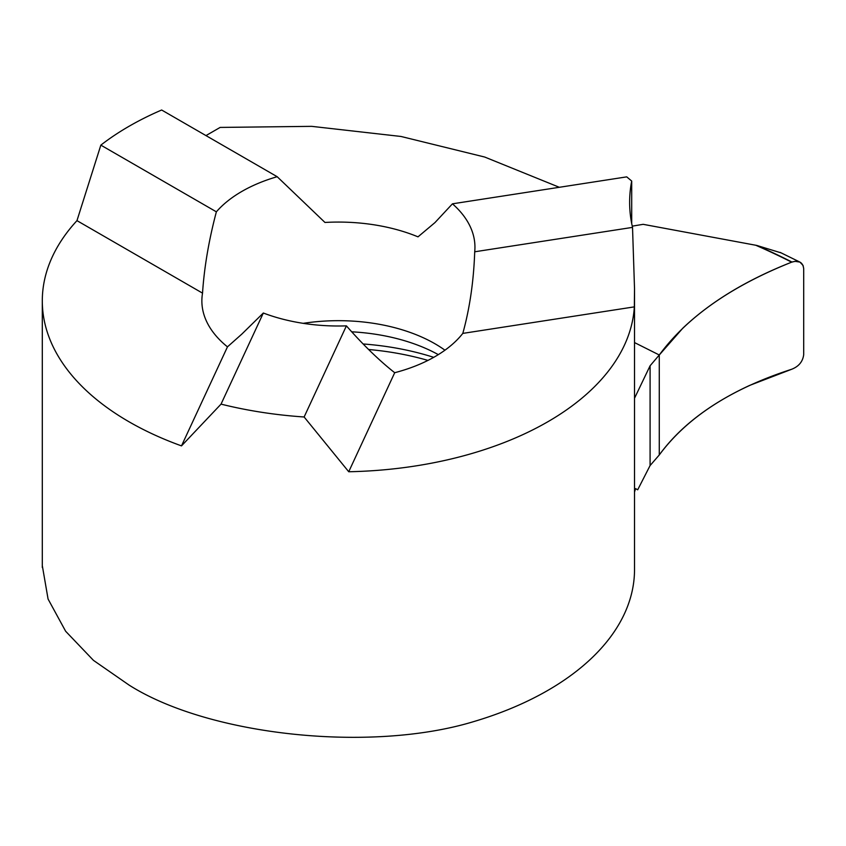 <?xml version="1.0" encoding="UTF-8"?>
<svg xmlns="http://www.w3.org/2000/svg" width="846" height="846" viewBox="0 0 846 846"><rect width="100%" height="100%" fill="white"/><g stroke="black" fill="none" stroke-linecap="round" stroke-linejoin="round"><path stroke-width="1.27" d="M634.521 492.055A329.009 189.948 0 0 1 635.61 488.618L637.683 489.813L650.088 465.554L659.277 454.958L659.277 354.992L634.521 342.577L659.277 354.992L650.088 365.779L634.786 397.694M202.532 293.139L76.965 220.637L100.843 145.131A296.111 170.955 0 0 1 161.66 110.012L277.181 176.708A136.544 78.826 0 0 0 216.365 211.828C208.835 240.253 204.224 267.357 202.532 293.139A136.544 78.826 0 0 0 201.866 300.901A136.544 78.826 0 0 0 227.468 346.849L241.861 334.075L263.328 313.02A136.544 78.826 0 0 0 346.405 325.869C363.23 344.999 379.325 360.618 394.701 372.716L348.732 471.751L304.126 416.983L346.405 325.869M277.181 176.708L324.959 222.456A136.544 78.826 0 0 1 417.998 236.848L434.96 222.593L452.451 203.823L626.727 176.867L631.698 181.055L631.698 223.566M634.521 288.486L634.521 569.538A296.111 170.955 180 0 1 473.697 721.606C370.812 752.94 208.793 735.745 129.026 685.048L93.462 660.366L65.639 631.253L48.074 599.053L42.3 565.604M76.965 220.637A296.111 170.955 0 0 0 42.3 300.901A296.111 170.955 0 0 0 129.026 421.784A296.111 170.955 0 0 0 181.499 445.884L227.468 346.849M100.843 145.131L216.365 211.828M474.712 251.791L632.522 227.384L634.521 288.666L634.341 306.865L462.804 333.398C469.731 308.43 473.697 281.221 474.712 251.791A136.544 78.826 0 0 0 474.944 247.169A136.544 78.826 0 0 0 452.451 203.823M263.328 313.02L221.039 404.124L181.499 445.884M221.039 404.124A296.111 170.955 0 0 0 304.126 416.983M632.522 227.384A296.111 170.955 0 0 0 631.772 223.936A329.009 189.948 180 0 1 629.636 202.31A329.009 189.948 180 0 1 631.698 181.055M659.277 354.992L659.277 454.958C687.079 417.353 731.208 388.79 791.655 369.268C798.793 366.477 802.812 361.602 803.7 354.633L803.7 268.668L803.076 265.443L799.925 262.101L795.029 261.319L791.655 262.165C731.219 286.223 687.089 317.165 659.277 354.992M559.333 187.294L484.695 157.039L401.015 136.47L311.698 126.35L220.14 127.418L205.969 135.593M394.701 372.716A136.544 78.826 0 0 0 462.804 333.398M348.732 471.751A296.111 170.955 0 0 0 634.341 306.865M632.269 226.146L643.161 224.327L756.736 245.425L781.239 252.912M791.962 262.049C798.962 260.113 802.875 262.323 803.7 268.668L803.7 354.633C802.812 361.602 798.793 366.477 791.655 369.268L749.715 385.385C709.783 403.849 679.634 427.04 659.277 454.958L659.277 354.992L682.838 328.153C710.566 301.8 746.933 279.762 791.962 262.049A710.703 382.604 176.9 0 0 756.736 245.425M303.206 323.341A136.544 78.826 180 0 1 434.96 343.762A136.544 78.826 180 0 1 444.954 350.202M363.124 343.973A195.997 113.163 180 0 1 433.723 357.35M351.714 331.812A144.412 83.373 180 0 1 438.323 354.633M368.623 349.504A199.931 115.426 180 0 1 427.96 360.407M650.088 465.554L650.088 365.779M755.732 245.234A710.365 382.424 176.9 0 1 791.655 262.165M42.3 567.518L42.3 300.901M799.502 261.879L780.213 252.425"/></g></svg>
